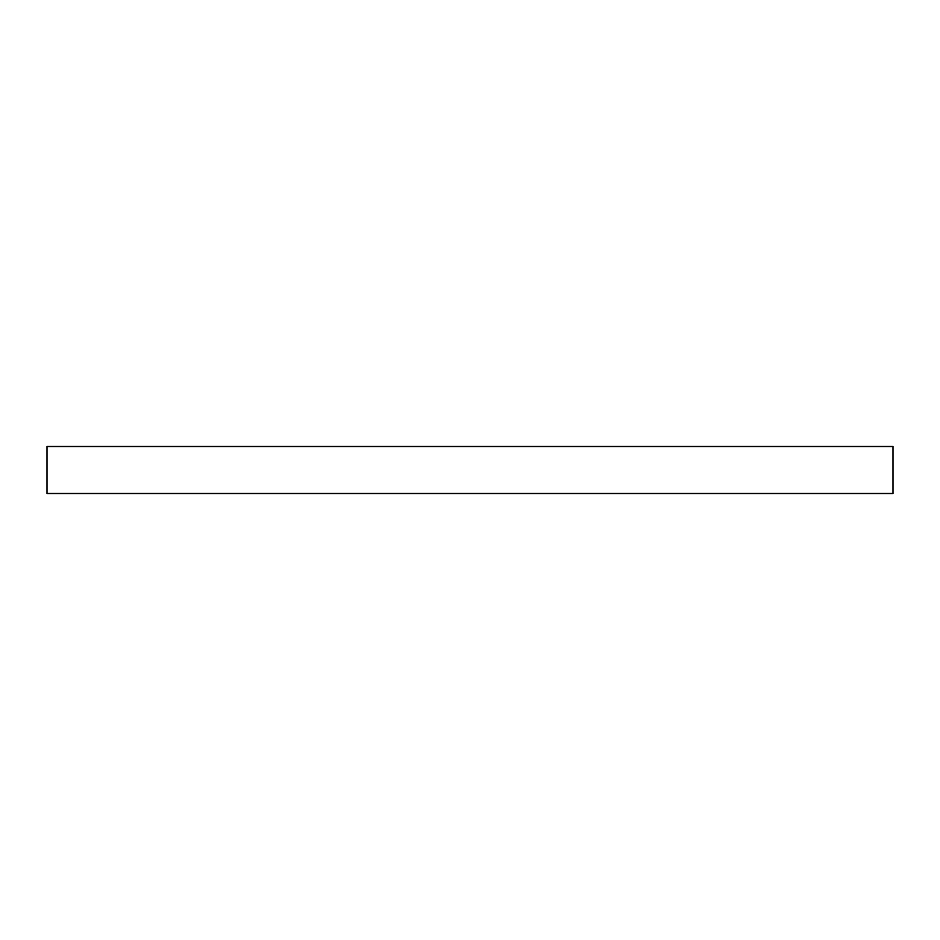 <?xml version="1.0" encoding="UTF-8"?>
<svg xmlns="http://www.w3.org/2000/svg" width="940" height="940" viewBox="0 0 940 940"><rect width="100%" height="100%" fill="white"/><g stroke="black" fill="none" stroke-linecap="round" stroke-linejoin="round"><path stroke-width="1.41" d="M893 493.5L893 446.5L47 446.5L47 493.5L893 493.5"/></g></svg>
